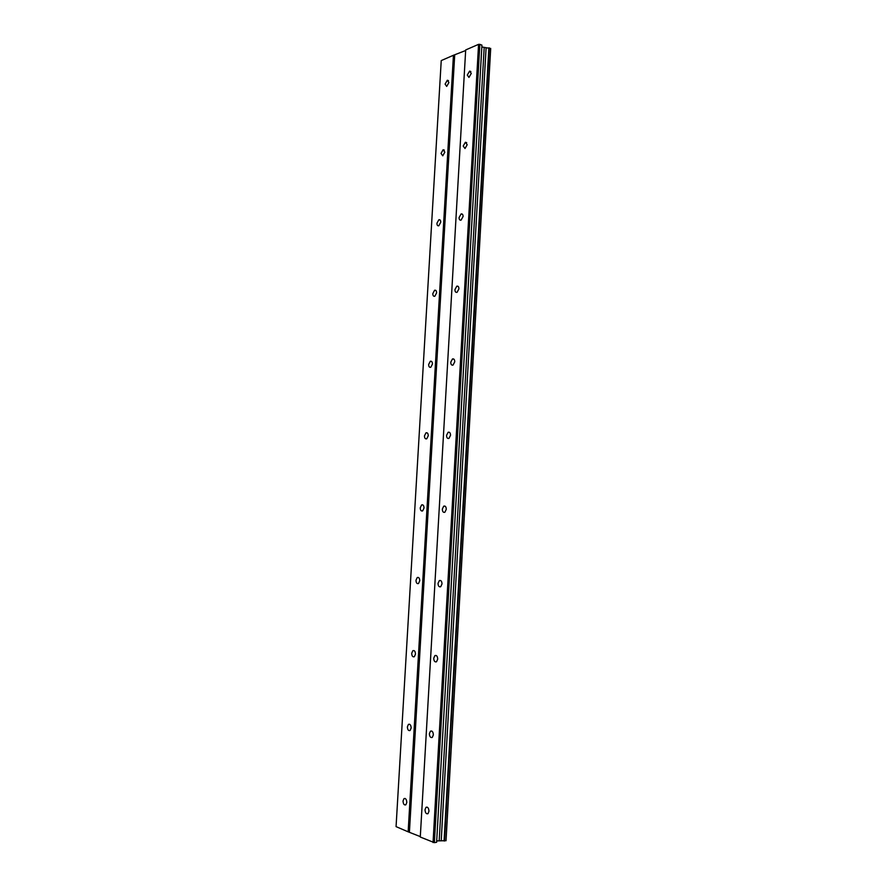 <?xml version="1.0" encoding="UTF-8"?>
<svg xmlns="http://www.w3.org/2000/svg" width="887" height="887" viewBox="0 0 887 887"><rect width="100%" height="100%" fill="white"/><g stroke="black" fill="none" stroke-linecap="round" stroke-linejoin="round"><path stroke-width="1.33" d="M448.911 82.558L447.325 80.251L445.097 84.099L446.682 86.405L448.911 82.558M406.8 802.469C406.601 799.409 405.669 798.123 404.006 798.61L403.031 800.972C403.23 804.043 404.162 805.329 405.836 804.831L406.8 802.469M411.158 728.016C410.98 725.1 410.071 723.881 408.441 724.369L407.388 726.852C407.554 729.768 408.463 730.988 410.093 730.5L411.158 728.016M415.482 654.129C415.327 651.357 414.451 650.204 412.865 650.67L411.701 653.275C411.845 656.058 412.721 657.2 414.318 656.735L415.482 654.129M419.762 580.797C419.64 578.169 418.797 577.082 417.256 577.526L415.981 580.264C416.114 582.892 416.945 583.979 418.498 583.535L419.762 580.797M424.019 508.018C423.919 505.535 423.121 504.492 421.624 504.914L420.238 507.796C420.338 510.28 421.137 511.311 422.644 510.901L424.019 508.018M428.244 435.783C428.166 433.433 427.412 432.457 425.971 432.834L424.463 435.861C424.54 438.211 425.294 439.187 426.736 438.81L428.244 435.783M432.446 364.08C432.379 361.874 431.67 360.942 430.295 361.275L428.654 364.468C428.709 366.675 429.419 367.606 430.794 367.273L432.446 364.08M436.604 292.91C436.559 290.847 435.894 289.96 434.597 290.249L432.812 293.597C432.845 295.67 433.521 296.557 434.818 296.258L436.604 292.91M440.739 222.271C440.717 220.342 440.096 219.488 438.865 219.743L436.936 223.247C436.958 225.187 437.579 226.041 438.81 225.786L440.739 222.271M444.83 152.154L443.112 149.737L441.039 153.418L442.757 155.835L444.83 152.154M471.274 73.444L469.611 71.104L467.283 75.073L468.946 77.413L471.274 73.444M428.975 811.272C428.743 808.09 427.756 806.771 425.993 807.314L425.017 809.698C425.239 812.88 426.237 814.199 428 813.667L428.975 811.272M433.355 734.902C433.155 731.875 432.191 730.633 430.461 731.165L429.386 733.671C429.585 736.698 430.55 737.951 432.279 737.419L433.355 734.902M437.701 659.13C437.524 656.258 436.592 655.072 434.907 655.593L433.732 658.232C433.898 661.114 434.83 662.29 436.515 661.78L437.701 659.13M442.003 583.934C441.859 581.218 440.972 580.098 439.331 580.586L438.034 583.38C438.178 586.096 439.076 587.216 440.717 586.728L442.003 583.934M446.283 509.326C446.161 506.754 445.318 505.701 443.733 506.155L442.314 509.094C442.425 511.666 443.278 512.719 444.864 512.265L446.283 509.326M450.529 435.284C450.441 432.867 449.631 431.869 448.112 432.279L446.549 435.373C446.649 437.79 447.447 438.799 448.977 438.389L450.529 435.284M454.743 361.818C454.676 359.545 453.911 358.592 452.47 358.958L450.762 362.218C450.829 364.49 451.594 365.444 453.046 365.078L454.743 361.818M458.923 288.896C458.878 286.767 458.169 285.869 456.794 286.179L454.942 289.617C454.987 291.745 455.696 292.655 457.071 292.333L458.923 288.896M463.069 216.539C463.047 214.554 462.382 213.689 461.096 213.955L459.089 217.559C459.111 219.555 459.776 220.408 461.063 220.142L463.069 216.539M467.194 144.725L465.376 142.264L463.202 146.045L465.021 148.506L467.194 144.725M396.068 826.629L441.238 60.582L453.434 55.271L408.142 831.818L396.068 826.629M481.829 46.956L490.688 48.53L446.028 840.665L436.692 840.92M446.072 839.967L490.633 49.461M465.664 50.515L453.434 55.271M478.57 44.35L465.686 49.949L420.283 837.04L434.375 842.65L479.845 44.361L478.57 44.35L433.044 842.528M434.375 842.65L436.615 842.284L481.929 45.137L479.845 44.361M420.305 836.607L408.142 831.818M454.687 55.282L409.428 831.939M444.487 841.02L489.269 47.865M490.655 48.375L445.973 840.776M484.169 47.82L439.198 840.521M486.098 47.843L441.205 840.71M488.859 47.854L444.065 840.976M447.325 80.251L448.478 80.639M404.006 798.61L405.126 798.466M408.441 724.369L409.639 724.269M412.865 650.67L414.129 650.626M417.256 577.526L418.575 577.537M421.624 504.914L422.977 504.991M425.971 432.834L427.346 432.978M430.295 361.275L431.659 361.486M434.597 290.249L435.938 290.515M438.865 219.743L440.163 220.054M443.112 149.737L444.343 150.103M469.611 71.104L470.853 71.537M425.993 807.314L427.201 807.148M430.461 731.165L431.758 731.043M434.907 655.593L436.282 655.537M439.331 580.586L440.761 580.597M443.733 506.155L445.207 506.244M448.112 432.279L449.598 432.435M452.47 358.958L453.956 359.191M456.794 286.179L458.246 286.479M461.096 213.955L462.493 214.31M465.376 142.264L466.695 142.663"/></g></svg>

